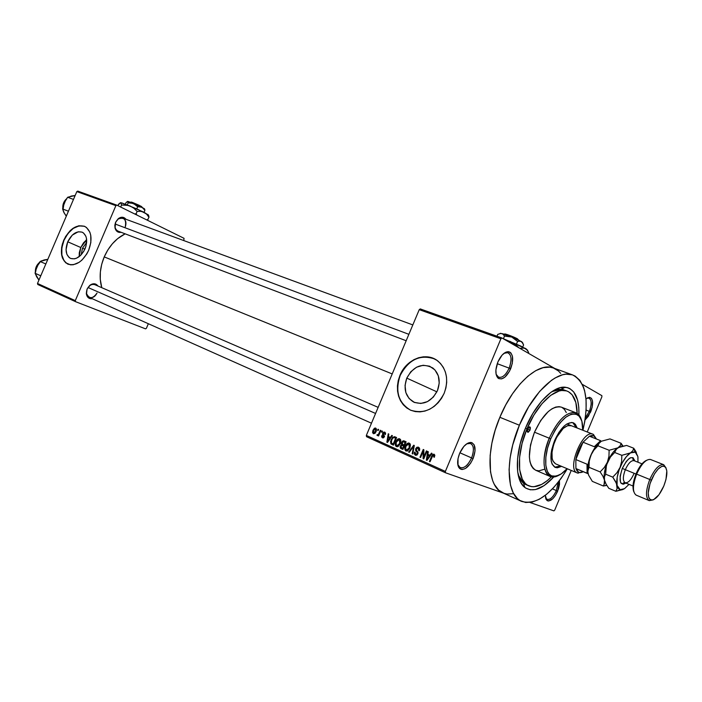 <?xml version="1.0" encoding="UTF-8"?>
<svg xmlns="http://www.w3.org/2000/svg" width="702" height="702" viewBox="0 0 702 702"><rect width="100%" height="100%" fill="white"/><g stroke="black" fill="none" stroke-linecap="round" stroke-linejoin="round"><path stroke-width="1.05" d="M496.103 374.271L497.771 376.816C501.684 378.597 505.484 375.71 509.161 368.138L510.661 368.787C506.66 377.044 502.518 380.203 498.253 378.264C495.191 375.087 495.077 369.638 497.911 361.907L495.902 369.91L496.156 374.526L497.657 377.72L498.806 378.624L501.676 378.878L504.94 377.097L509.476 371.279L512.284 363.504L512.451 356.335L511.012 353.088L509.889 352.15L508.546 351.702L505.422 352.404L502.106 355.089L497.911 361.907C500.903 355.396 504.334 351.983 508.195 351.676C513.171 353.281 513.996 358.985 510.661 368.787L509.161 368.138C505.975 374.912 502.483 377.966 498.674 377.307L496.103 374.271M585.363 417.716L589.355 411.346L590.672 411.907L585.029 420.015L588.452 416.146L592.146 407.274L592.523 401.079L591.488 398.359L589.575 397.279L585.977 398.833L589.531 397.279C593.225 398.666 593.602 403.536 590.672 411.907L589.355 411.346L585.363 417.716M545.48 497.63L546.446 499.069C549.657 500.473 552.965 497.639 556.361 490.575L557.686 491.128C553.975 498.841 550.377 501.93 546.876 500.412L545.314 495.314L545.972 499.21L547.621 500.842L548.745 500.991L552.746 498.78L555.44 495.419L558.529 488.82L559.503 484.336L559.441 480.642L557.686 491.128L556.361 490.575C553.334 497.025 550.219 499.973 547.025 499.42L545.48 497.63M457.765 464.443L459.319 467.12C463.469 469.138 467.558 466.075 471.595 457.923L473.104 458.564C468.708 467.453 464.25 470.796 459.722 468.603C456.993 465.566 456.958 460.494 459.626 453.369L458.002 458.696L458.02 465.645L458.687 467.313L460.872 469.278L462.302 469.506L465.558 468.418L470.498 463.408L473.104 458.564L475.052 450.807L474.113 444.752L471.99 442.708L470.577 442.435L467.313 443.445L463.89 446.375L459.626 453.369C462.934 446.279 466.698 442.637 470.91 442.453C475.561 444.068 476.289 449.438 473.104 458.564L471.595 457.923C468.094 465.25 464.294 468.497 460.196 467.672L457.765 464.443M82.494 248.21L84.863 249.21L82.494 248.21L86.653 242.444L82.494 248.21L81.195 254.791L82.494 248.21M80.765 247.508L79.194 256.625L79.291 252.729L80.765 247.508L67.734 241.786L80.765 247.508L86.653 239.733L83.529 242.822L80.765 247.508M85.039 248.815C80.993 256.73 76.167 259.933 70.56 258.415C65.804 255.37 64.865 249.833 67.734 241.786L72.288 235.1L78.22 231.792L81.959 232.099L83.556 233.02L85.855 236.232L86.478 238.399L85.977 246.156L83.757 251.342L80.405 255.589L76.439 258.248L74.412 258.845L70.683 258.468L69.112 257.511L66.865 254.256L66.058 249.658L67.734 241.786C71.867 233.731 76.772 230.581 82.467 232.318C86.995 235.433 87.855 240.935 85.039 248.815M84.819 226.448L84.819 226.448C76.685 224.324 69.744 228.931 63.996 240.268L63.75 240.163C69.717 228.51 76.816 223.973 85.047 226.562C91.506 231.063 92.708 238.97 88.671 250.281L90.839 242.55L90.742 235.24L89.83 232.108L86.495 227.492L84.196 226.176L78.808 225.763L73.034 228.29L70.288 230.537L65.549 236.592L62.408 243.927L61.592 247.736L61.627 254.949L62.469 258.082L65.69 262.785L70.516 264.838L73.324 264.742L79.159 262.311L81.967 260.065L86.82 253.931L88.671 250.281C82.862 261.644 75.939 266.26 67.892 264.154C60.969 259.793 59.591 251.799 63.75 240.163L63.996 240.268C59.846 251.878 61.214 259.872 68.112 264.242M437.478 390.566C431.519 401.667 423.552 405.484 413.557 402.018C405.44 396.805 403.185 388.847 406.783 378.124L436.898 391.839L406.783 378.124L410.819 371.727L416.54 367.216L423.122 365.259L429.571 366.19L434.915 369.893L438.311 375.824L439.224 383.09L437.478 390.566L433.353 397.078L427.492 401.605L420.823 403.466L414.373 402.386L409.126 398.569L405.861 392.629L405.045 385.451L406.783 378.124C413.618 365.926 422.314 362.557 432.871 368.032C439.259 373.622 440.795 381.133 437.478 390.566M432.923 358.222L428.378 357.055L423.622 356.932L418.831 357.853L414.171 359.775L409.828 362.618L405.967 366.277L402.711 370.603L400.193 375.456C394.91 391.312 398.411 402.904 410.679 410.222L406.958 408.055L403.501 404.835L400.754 400.86L398.833 396.261L397.797 391.233L397.692 385.96L398.499 380.633L400.193 375.456C408.582 359.591 420.033 354.08 434.556 358.941L434.512 358.915M444.182 393.269C435.863 408.915 424.613 414.531 410.442 410.126C398.166 402.799 394.673 391.207 399.956 375.342L398.253 380.528L397.446 385.854L397.56 391.137L398.596 396.165L400.517 400.754L403.255 404.738L406.721 407.95L410.784 410.266L415.294 411.591L420.077 411.872L424.947 411.065L429.712 409.222L434.196 406.388L438.197 402.685L441.576 398.253L444.182 393.269L445.902 387.925L446.691 382.45L446.507 377.053L445.358 371.946L443.295 367.339L440.417 363.399L436.837 360.284L432.686 358.108L428.15 356.941L423.394 356.818L418.594 357.739L413.934 359.661L409.599 362.504L405.73 366.163L402.474 370.498L399.956 375.342C406.361 358.915 426.553 351.237 438.197 361.302C446.858 369.436 448.85 380.089 444.182 393.269M118.085 231.142C115.084 229.51 114.277 226.579 115.663 222.35L115.023 228.089L115.663 222.35C117.462 218.831 119.84 217.418 122.797 218.111C125.842 219.744 126.667 222.674 125.263 226.922C126.579 219.55 124.236 216.909 118.234 219.006L115.602 222.262L114.838 225.21L115.023 228.106L116.971 231.379L119.086 232.371L121.139 232.301C118.085 232.792 116.041 231.388 115.023 228.089M90.505 284.837L87.074 289.04L90.505 284.837C93.585 283.108 96.06 283.503 97.955 286.03L95.718 284.108L92.111 284.056L89.724 285.416L87.074 289.04L86.302 293.427L86.995 296.025L89.584 298.473L92.26 298.719C89.145 299.034 87.188 297.508 86.39 294.147L87.074 289.04L86.557 293.594C89.303 299.149 92.796 298.964 97.025 293.041C95.042 296.841 92.462 298.289 89.268 297.385C86.521 295.761 85.819 292.988 87.162 289.057C89.145 285.275 91.716 283.819 94.875 284.696L378.15 407.362M459.88 452.781L471.595 457.923L459.88 452.781M552.439 488.864L556.361 490.575L552.439 488.864M586.109 410.108L589.355 411.346L586.109 410.108L586.056 399.684L584.599 390.637L583.353 386.723L579.861 380.335L575.122 376.088L572.332 374.833L566.023 374.175L562.556 374.789L555.185 377.922L551.342 380.414L539.671 391.383L528.659 406.791L519.375 425.219C532.993 391.821 558.108 368.962 572.586 374.921C586.038 382.028 589.496 400.491 582.95 430.3L584.801 421.428L586.109 410.082M497.235 363.689L509.161 368.138L497.235 363.689M526.009 484.634C522.455 483.099 519.831 479.817 518.137 474.763L523.508 483.16L527.334 485.1M553.711 477.009C542.488 489.171 532.871 492.664 524.85 487.469C514.75 480.352 514.724 453.299 525.508 428.053L532.853 413.434L541.584 401.167L550.851 392.365L559.801 387.767L562.574 387.232L567.637 387.671L569.892 388.627L573.727 391.953L577.588 400.114L578.799 407.344L578.922 414.891C579.343 398.104 574.762 388.873 565.18 387.206C553.351 385.705 535.477 403.676 525.508 428.053L520.243 443.646L517.558 458.722L517.664 471.884L520.507 481.958L523.762 486.53L525.754 488.109L530.335 489.812L535.556 489.548L544.155 485.6L553.711 477.009M560.679 373.341L558.397 370.928L553.246 367.901C538.513 361.863 513.311 384.301 499.859 417.295L519.375 425.219L499.859 417.295L495.164 430.229L491.883 443.173L490.136 455.545L490.505 471.928L492.699 480.756L494.331 484.406L498.578 490.049L503.966 493.322L507.011 494.05L513.653 493.69M104.229 256.897L392.207 373.929L104.229 256.897L101.702 264.294L100.368 271.867L100.263 279.299L101.772 287.68C99.008 277.922 99.824 267.655 104.229 256.897C109.073 246.069 116.041 238.373 125.149 233.827L117.62 238.654L112.355 243.805L107.827 249.973L104.229 256.897M420.261 308.915L501.921 337.969L554.694 368.427L501.921 337.969L420.261 308.915L419.243 309.661L500.912 338.776L445.366 471.428L366.347 435.415L419.243 309.661L420.261 308.915M582.327 384.371L601.877 395.656L601.877 396.841L587.241 431.984L601.877 396.841L601.877 395.656L582.327 384.371M366.514 436.705L445.48 472.762L503.369 493.111L445.48 472.762L445.366 471.428L500.912 338.776L501.921 337.969L500.912 338.776L419.243 309.661L366.347 435.415L445.366 471.428L445.48 472.762L366.514 436.705L366.347 435.415L366.514 436.705M530.01 502.483L553.904 510.88L530.01 502.483M571.244 470.419L554.738 510.073L553.904 510.88L554.738 510.073L571.244 470.419M378.062 429.238L377.606 430.308L378.167 430.563L378.624 429.484L378.062 429.238L377.606 430.308L378.167 430.563L378.624 429.484L378.062 429.238M381.923 430.967L381.467 432.037L382.037 432.292L382.485 431.221L381.923 430.967L381.467 432.037L382.037 432.292L382.485 431.221L381.923 430.967M391.804 435.389L390.356 437.434L388.382 436.547L388.838 434.064L388.241 433.792L386.881 442.19L387.478 442.462L392.409 435.661L391.804 435.389L390.356 437.434L388.382 436.547L388.838 434.064L388.241 433.792L386.881 442.19L387.478 442.462L392.409 435.661L391.804 435.389M400.842 440.751L400.351 439.32L399.157 438.653L397.788 439.048L396.332 440.663L395.279 445.05L396.13 446.481L397.613 446.718L400.008 444.287L400.842 440.751L399.412 438.706L397.543 439.224L395.823 441.707C394.84 443.769 395.033 445.41 396.393 446.63L400.315 443.62L400.842 440.751M410.424 445.05L409.924 443.603L408.713 442.936L407.081 443.506L405.861 444.954L404.808 449.377L405.677 450.816L407.178 451.053L409.599 448.613L410.424 445.05L408.968 442.988L407.081 443.506L405.344 445.998C404.361 448.078 404.554 449.736 405.94 450.965L409.898 447.946L410.424 445.05M418.497 447.227L416.891 447.253L415.716 448.639L415.575 450.394L417.436 452.904L416.839 454.176L415.865 454.378L415.031 453.711L415.101 452.255L414.47 452.088L414.241 453.94L415.461 455.273L417.12 454.922L418.076 453.044L416.233 449.868L416.523 448.508L418.348 448.271L418.734 450.561L419.375 450.728L419.691 449.394L419.375 447.973L418.155 447.104L415.716 448.639L415.838 450.886L417.418 452.685L417.278 453.553L415.935 454.396L415.101 452.255L414.47 452.088L415.663 455.335L417.857 453.852L416.312 448.894L418.067 448.113L418.734 450.561L419.375 450.728L418.497 447.227M431.44 453.141L429.94 455.238L427.86 454.299L428.308 451.746L427.685 451.465L426.342 460.108L426.974 460.389L432.072 453.431L431.44 453.141L429.94 455.238L427.86 454.299L428.308 451.746L427.685 451.465L426.342 460.108L426.974 460.389L432.072 453.431L431.44 453.141M434.81 455.186L433.897 454.141L432.555 454.598L429.405 461.495L430.01 461.776L432.967 455.212L433.95 455.352L433.731 457.063L434.38 457.23L434.81 455.186L434.09 454.212L431.625 456.203L429.405 461.495L430.01 461.776L432.783 455.405L433.678 455.115L433.731 457.063L434.38 457.23L434.81 455.186M426.395 450.886L423.789 457.107L423.876 449.754L423.236 449.473L419.98 457.221L420.577 457.493L423.183 451.272L423.104 458.634L423.736 458.924L427 451.158L426.395 450.886L423.789 457.107L423.876 449.754L423.236 449.473L419.98 457.221L420.577 457.493L423.183 451.272L423.104 458.634L423.736 458.924L427 451.158L426.395 450.886M413.715 445.208L408.634 452.07L409.248 452.351L413.662 446.253L412.197 453.685L412.802 453.966L414.294 445.463L413.715 445.208L408.634 452.07L409.248 452.351L413.662 446.253L412.197 453.685L412.802 453.966L414.294 445.463L413.715 445.208M404.308 440.996L403.123 440.812L402.062 441.619L401.316 443.603L401.605 444.682L400.096 446.797L400.5 448.262L402.904 449.464L406.116 441.804L403.904 440.847L401.597 442.444L401.605 444.682L400.307 445.998L401.096 448.648L402.904 449.464L406.116 441.804L404.308 440.996M394.901 436.784L392.611 437.267L390.575 441.347L390.856 443.769L393.392 445.147L396.595 437.539L394.55 436.653L391.119 439.645L390.935 443.866L393.392 445.147L396.595 437.539L394.55 436.653M384.784 432.134L383.564 432.186L382.669 433.292L382.511 434.608L383.801 436.425L382.862 437.092L381.765 435.67L381.66 436.977L382.546 437.881L383.529 437.82L384.468 436.504L383.231 433.968L383.494 433.081L384.582 432.994L384.819 434.362L385.424 434.52L385.565 433.09L384.784 432.134L382.669 433.292L383.74 436.697L382.73 437.039L381.765 435.67L382.423 437.829L384.354 436.837L383.292 433.406L384.415 432.897L385.424 434.52L384.582 432.055M380.308 430.247L378.545 434.152L376.886 434.977L377.299 435.512L378.378 434.845L378.009 435.714L378.571 435.968L380.87 430.493L380.308 430.247L378.545 434.152L376.886 434.977L377.369 435.538L378.378 434.845L378.009 435.714L378.571 435.968L380.87 430.493L380.308 430.247M375.737 428.08L374.438 428.202L372.964 430.256L372.543 432.458L373.359 433.731L375.026 433.327L376.202 431.37L376.518 429.124L375.561 428.009L372.964 430.256L373.359 433.731L376.105 431.607L375.561 428.009M497.902 377.974L497.727 376.948M564.39 390.075L561.231 389.356L551.877 391.637C556.467 389.277 560.538 388.724 564.092 389.961M553.659 368.05L549.903 367.146L543.085 367.681L535.644 370.717L527.869 376.193L520.077 383.933L512.592 393.638L505.747 404.914L499.859 417.295C485.231 451.342 487.39 487.249 502.957 492.927L521.314 501.237M37.785 284.503L75.57 301.685L145.516 328.852L75.57 301.685L75.289 300.632L37.487 283.468L76.834 191.593L115.883 205.651L75.289 300.632L115.883 205.651L116.83 205.151L184.056 238.329L183.757 240.558L184.056 238.329L116.83 205.151L77.782 191.119L116.83 205.151L115.883 205.651L76.834 191.593L77.782 191.119L76.834 191.593L37.487 283.468L75.289 300.632L75.57 301.685L37.785 284.503L37.487 283.468L37.785 284.503M148.341 323.727L146.393 328.317L145.516 328.852L146.393 328.317L148.341 323.727M125.939 219.27L124.087 217.69L120.569 217.445L118.226 218.699L115.602 222.262L118.489 218.497C121.42 216.602 123.903 216.857 125.939 219.27M567.339 468.778C551.474 494.427 536.267 505.308 521.709 501.421C506.388 495.875 504.589 459.705 519.375 425.219L512.75 444.892L510.126 457.748L509.073 469.743L510.459 485.073L513.267 492.927L517.409 498.56L519.919 500.491L525.693 502.5L532.256 502.07L539.329 499.262L546.665 494.234L553.983 487.214L561.038 478.483L567.339 468.778M504.036 353.29L507.897 352.65C511.582 354.966 512.004 360.126 509.161 368.138C512.214 359.152 511.451 353.922 506.879 352.457L504.036 353.29M586.679 398.288L588.96 398.069C591.742 399.956 591.874 404.378 589.355 411.346C592.049 403.668 591.689 399.201 588.302 397.937L586.679 398.288M558.116 482.344L556.361 490.575L558.116 482.344M466.681 443.848L470.577 443.41C473.955 445.665 474.289 450.5 471.595 457.923C474.508 449.561 473.832 444.638 469.568 443.164L466.681 443.848M84.442 226.29L79.054 225.877L73.28 228.404L68.006 233.45L63.996 240.268L61.846 247.841L61.873 255.054L64.093 260.828L65.944 262.89M434.819 455.537L433.678 455.115L434.819 455.537M430.028 461.723L429.405 461.495L430.028 461.723M432.248 456.432L431.625 456.203L432.248 456.432M427.009 460.345L426.342 460.108L427.009 460.345M429.492 455.967L429.624 455.098L429.492 455.967M430.572 455.475L429.94 455.238L430.572 455.475M430.054 456.168L427.685 455.3L430.054 456.168M429.352 456.054L427.843 458.073L428.501 458.309L427.843 458.073L426.948 459.415L427.527 459.626L426.948 459.415L427.685 455.3L429.975 456.282L429.352 456.054L426.948 459.415L427.685 455.3L429.352 456.054M423.762 458.871L423.104 458.634L423.762 458.871M423.859 451.526L423.183 451.272L423.859 451.526M420.603 457.441L419.98 457.221L420.603 457.441M424.412 457.327L423.789 457.107L424.412 457.327M419.647 448.701L418.067 448.113L419.647 448.701M416.76 455.177L416.611 454.642L416.76 455.177M415.084 452.316L414.47 452.088L415.084 452.316M417.883 453.782L417.278 453.553L417.883 453.782M418.085 452.93L417.418 452.685L418.085 452.93M418.023 452.228L416.698 451.746L418.023 452.228M417.672 451.553L415.838 450.886L417.672 451.553M416.321 448.868L415.716 448.639L416.321 448.868M418.883 448.411L419.427 448.069L418.883 448.411M412.811 453.904L412.197 453.685L412.811 453.904M413.89 447.753L413.381 447.569L413.89 447.753M414.119 446.419L413.662 446.253L414.119 446.419M409.284 452.307L408.634 452.07L409.284 452.307M407.458 450.956L407.248 450.403L407.458 450.956M405.949 446.226L405.344 445.998L405.949 446.226M408.108 443.892L407.081 443.506L408.108 443.892M409.652 444.278L410.161 443.989L409.652 444.278M409.319 447.665L406.572 450.157L405.44 448.13L405.923 446.288L408.669 443.91L410.345 444.533L408.88 443.989L409.319 447.665L409.924 447.894L409.319 447.665L407.265 450.131L405.598 449.289L405.923 446.288L407.713 444.024L408.88 443.989L409.635 444.857L409.319 447.665M406.519 450.14L407.967 450.666L406.519 450.14M402.966 449.324L401.096 448.648L402.966 449.324M403.009 449.219L402.509 448.218L403.009 449.219M400.903 446.218L400.307 445.998L400.903 446.218M403.466 445.849L404.019 445.568L401.605 444.682L404.019 445.568L403.764 444.998L403.466 445.849M402.193 442.664L401.597 442.444L402.193 442.664M404.747 442.19L405.826 441.672L404.747 442.19M403.659 446.016L402.694 448.306L403.299 448.525L401.684 447.85L400.939 446.139L401.921 445.322L404.291 446.156L402.562 445.524L404.255 446.235L403.659 446.016L402.694 448.306L400.868 447.262L401.614 445.366L403.659 446.016M405.159 442.435L404.027 445.121L404.633 445.34L402.887 444.603L402.185 442.699L403.281 441.707L405.791 442.576L403.922 441.883L405.756 442.664L405.159 442.435L404.027 445.121L402.079 443.91L402.93 441.795L405.159 442.435M397.92 446.604L397.736 446.086L397.92 446.604M396.411 441.927L395.823 441.707L396.411 441.927M398.552 439.601L397.543 439.224L398.552 439.601M400.122 439.996L400.596 439.724L400.122 439.996M399.745 443.348L397.007 445.823L395.91 443.822L396.384 441.988L399.113 439.627L400.772 440.242L399.315 439.698L399.745 443.348L400.342 443.567L399.745 443.348L398.587 445.243L396.99 445.814L398.403 446.332L396.06 444.963L396.384 441.988L398.166 439.733L399.964 440.329L399.745 443.348M393.445 445.024L391.786 444.419L393.445 445.024M393.506 444.884L390.935 443.866L393.366 444.752L392.962 443.892L393.506 444.884M391.707 439.864L391.119 439.645L391.707 439.864M395.279 437.951L396.463 437.478L395.287 437.943M395.638 438.171L393.19 443.997L393.787 444.217L391.418 443.015L391.69 439.917L392.699 438.162L394.234 437.565L396.261 438.32L394.603 437.706L396.235 438.39L395.638 438.171L393.19 443.997L391.584 443.19L391.251 441.26L392.541 438.355L393.875 437.504L395.638 438.171M387.513 442.418L386.881 442.19L387.513 442.418M390.101 438.223L390.233 437.381L390.101 438.223M390.961 437.662L390.356 437.434L390.961 437.662M389.794 438.232L388.338 440.198L388.952 440.426L388.338 440.198L387.469 441.514L388.022 441.716L387.469 441.514L388.206 437.522L390.452 438.355L388.206 437.522L390.382 438.452L389.794 438.232L387.469 441.514L388.206 437.522L389.794 438.232M385.6 433.345L384.415 432.897L385.6 433.345M382.353 435.889L381.765 435.67L382.353 435.889M384.327 436.916L383.74 436.697L384.327 436.916M384.485 436.433L383.748 436.161L384.485 436.433M384.529 436.03L383.231 435.556L384.529 436.03M383.257 433.511L382.669 433.292L383.257 433.511M382.046 432.257L381.467 432.037L382.046 432.257M378.589 435.933L378.009 435.714L378.589 435.933M378.957 435.056L378.378 434.845L378.957 435.056M377.895 435.345L376.886 434.977L377.895 435.345M379.229 434.406L378.545 434.152L379.229 434.406M379.694 433.292L379.115 433.081L379.694 433.292M378.185 430.528L377.606 430.308L378.185 430.528M373.543 430.475L372.964 430.256L373.543 430.475L375.298 428.817L376.544 429.282L375.394 428.852L375.544 431.361L373.806 432.994L373.859 429.817L375.105 428.79L375.895 429.624L375.544 431.361L376.123 431.572L375.544 431.361L374.289 432.95L373.288 432.511L373.543 430.458M564.189 387.741L564.276 387.153L564.189 387.741M563.68 387.162L563.557 388.092L563.68 387.162M562.249 387.934L563.03 388.373L562.249 387.934L562.469 387.346M530.028 430.142L527.474 429.097L530.028 430.142L528.22 432.274L527.141 431.484L527.527 428.983L529.87 426.842L530.028 430.142L527.685 432.274L527.527 428.983L529.343 426.842L530.414 427.641L530.028 430.142M574.429 423.973L576.193 427.632L572.806 422.639M554.58 440.61C560.644 427.702 566.856 421.753 573.236 422.779L577.167 428.018L575.412 424.359L573.727 422.99L571.665 422.464L566.777 424.043L564.127 426.088L558.932 432.344L554.58 440.61L551.746 449.587L551.052 453.896L551.245 461.302L552.114 464.11L555.212 467.409L557.318 467.795L561.609 466.374L555.273 467.435C549.727 463.61 549.49 454.668 554.58 440.61M544.085 469.357L538.882 470.849L535.828 470.314L533.257 468.567L531.265 465.654L529.949 461.67L529.369 456.765L530.493 444.998L534.494 432.195L550.728 438.829C559.933 419.629 568.971 411.644 577.825 414.873C581.326 417.4 582.958 422.507 582.695 430.194L581.897 421.332L579.562 416.462L575.886 414.005L571.182 414.233L565.838 417.155L560.319 422.578L555.115 430.019L550.728 438.829L547.534 448.201L545.849 457.274L545.796 465.233L547.367 471.375L549.245 474.201L551.684 475.886L556.195 476.175L561.354 473.824L567.084 468.673C562.012 474.262 557.353 476.798 553.123 476.289C544.427 475.421 543.023 456.748 550.728 438.829L549.245 438.197C541.268 456.748 542.76 476.053 551.763 476.939L559.029 475.175C555.712 477.07 552.781 477.509 550.228 476.509C542.321 471.051 541.997 458.274 549.245 438.197L534.494 432.195C527.325 452.106 527.755 464.803 535.784 470.296L550.228 476.509M527.018 428.746L525.473 428.123L527.018 428.746C537.206 403.755 556.072 386.477 567.005 391.058C573.56 393.813 576.947 401.246 577.149 413.355L575.824 402.5L572.183 394.857L568.585 391.769L566.47 390.882L561.714 390.487L559.117 390.996L550.728 395.331L542.058 403.589L533.897 415.075L527.018 428.746L522.095 443.331L519.577 457.45L519.664 469.778L522.306 479.229L525.35 483.529L527.211 485.021L531.493 486.635L533.88 486.749L541.698 484.38L547.227 480.668L551.377 476.869C542.944 485.266 535.433 488.276 528.86 485.898C517.234 481.765 515.961 454.536 527.018 428.746M555.642 463.855C550.868 460.573 550.666 452.913 555.019 440.874C560.214 429.808 565.549 424.719 571.024 425.605L571.024 425.605M575.877 412.732C578.501 413.75 580.361 416.146 581.449 419.91L577.298 413.452C568.129 410.091 558.783 418.339 549.245 438.197C557.914 419.77 566.795 411.284 575.877 412.732L561.205 407.09C552.009 405.58 543.111 413.952 534.494 432.195L540.742 420.445L548.209 411.618L552.026 408.757L555.694 407.081L559.073 406.651L561.407 407.169M562.039 407.458L564.478 409.459L566.295 412.565M556.344 467.383L560.644 465.961L554.729 467.181M555.563 463.829L577.281 472.964L582.581 472.086L577.36 472.999L578.729 472.314L575.93 468.567L588.127 473.78L575.93 468.567L577.053 470.954L578.729 472.314L580.844 472.578L583.265 471.744L577.281 472.964L555.563 463.829L552.913 460.977L552.167 458.573L552.009 452.228L553.624 444.708L556.756 437.188L563.188 428.448L567.637 425.64L571.419 425.772M63.829 212.276L66.286 216.234L63.742 212.206L62.636 209.003L68.436 211.205L62.636 209.003L63.119 205.879L64.856 201.255L67.655 197.28L73.482 199.421L67.655 197.28L75.175 195.463L70.709 196.218M73.069 195.77L67.655 197.28L64.119 202.764M66.471 215.804L65.075 214.435M65.988 199.429L62.855 207.213M64.391 213.417L62.636 209.003L64.128 202.755L63.083 209.161M66.839 198.701L64.128 202.755M74.974 195.955L71.885 195.902M115.137 224.017L408.871 334.319L115.137 224.017M375.579 413.46L88.004 287.513L375.579 413.46M593.892 435.872L596.314 438.961L593.892 435.872L591.821 435.486L589.399 436.214L593.892 435.872L593.33 434.398L593.892 435.872M596.173 438.583L593.33 434.398L596.173 438.583M592.672 434.143L593.33 434.398L592.672 434.143M575.824 459.556L583.046 442.216L578.509 450.456L575.824 459.556C577 453.202 579.413 447.42 583.046 442.216L589.399 436.214L583.046 442.216L594.287 446.718L600.622 440.663L589.399 436.214L600.622 440.663L594.287 446.718L583.046 442.216L575.824 459.556L575.93 468.567L575.824 459.556L587.021 464.189L575.824 459.556M577.281 472.964C566.33 469.533 582.669 429.141 592.953 434.231L593.33 434.398C583.292 428.088 566.093 469.392 577.281 472.964M575.93 468.567L587.074 473.227L587.021 464.189L587.074 473.227L575.93 468.567M36.399 276.307L38.926 280.116L35.1 273.271L40.769 275.798L35.1 273.271L35.609 270.094L37.355 265.444L40.137 261.513L45.832 263.978L40.137 261.513L47.841 259.292L43.296 260.214M45.709 259.652L41.014 261.039L39.136 262.732L36.618 266.953L35.548 272.306M39.119 279.65L37.697 278.369M38.803 263.18L35.442 270.849M36.978 277.395L35.1 273.271L35.609 270.094L36.618 266.953L40.023 262.215M47.648 259.74L44.498 259.845M646.507 460.328C642.707 462.091 639.206 466.611 636.003 473.903L636.653 474.14C641.321 463.978 645.91 459.082 650.421 459.45M649.771 479.484L651.298 480.133C655.835 470.279 660.187 465.654 664.364 466.26C667.874 468.971 667.69 475.561 663.802 486.038L665.97 479.475L666.812 470.902L665.645 467.286L663.241 466.058L661.67 466.426L658.125 469.059L654.475 473.876L650.052 483.502L648.209 492.971L648.771 497.551L649.569 499.034L652.035 500.114L653.615 499.675L658.95 494.778L663.802 486.038C659.38 495.752 655.045 500.394 650.815 499.956C647.226 497.411 647.384 490.803 651.298 480.133L649.771 479.484C654.562 469.05 659.187 464.119 663.644 464.671L666.022 467.909L663.715 464.698C659.257 464.04 654.606 468.962 649.771 479.484L636.653 474.14L649.771 479.484C645.594 490.865 645.428 497.911 649.271 500.623L653.062 499.894L649.201 500.587C645.428 497.806 645.621 490.768 649.771 479.484M626.193 482.888C619.708 485.793 618.409 480.975 622.297 468.409L625.307 469.691C622.762 476.614 622.718 480.975 625.149 482.757C628.053 483.178 630.984 480.177 633.941 473.745M663.644 464.671L650.587 459.512C646.059 458.924 641.417 463.794 636.653 474.14C632.546 485.345 632.405 492.356 636.24 495.164L649.201 500.587M634.783 460.951L633.529 458.652C632.502 458.704 632.686 459.371 634.055 460.661C631.186 460.266 628.264 463.276 625.307 469.691L635.959 474.026L625.307 469.691C622.762 476.632 622.718 480.993 625.166 482.765L633.011 486.021M622.297 446.209L621.191 443.401L622.946 446.06L621.103 443.278L609.985 438.908L621.103 443.278L620.217 445.726L617.918 447.841L609.143 450.263L597.946 445.796L598.938 443.339L601.298 441.26L609.985 438.908L601.298 441.26C597.305 443.734 593.795 448.464 590.768 455.44L593.831 450.21L597.946 445.796L609.143 450.263L608.95 456.309L607.397 462.206L604.299 467.488L600.14 471.911L589.004 467.304L589.224 461.293L590.768 455.44C587.951 462.521 587.021 468.462 587.986 473.253L587.872 469.945L589.004 467.304L600.14 471.911L602.895 476.175L604.483 480.15L604.062 484.81L603.343 486.012L592.33 481.37L588.627 475.184L587.749 471.516L589.004 467.304L589.224 461.293L590.768 455.44L593.831 450.21L597.946 445.796L598.938 443.339L601.298 441.26L595.673 446.647L591.839 453.044L588.399 462.829L587.697 471.542L588.627 475.184L592.33 481.37L603.343 486.012L606.818 485.389L603.343 486.012L604.545 483.441L604.483 480.15C603.58 475.342 604.554 469.357 607.397 462.206L604.299 467.488L600.14 471.911L602.895 476.175L604.483 480.15L604.431 476.833L605.65 474.201L605.844 468.12L607.397 462.206C610.45 455.159 613.96 450.368 617.918 447.841L609.143 450.263L608.95 456.309L607.397 462.206L610.486 456.941L614.671 452.474L615.601 449.964L618.322 447.613L626.605 445.437L633.704 448.218L632.871 450.71L626.412 456.616L622.376 462.6L619.129 469.875L617.172 477.29L617.076 485.415L618.111 488.083L619.787 489.548L621.972 489.742L624.526 488.662L629.027 484.362L624.526 488.662L620.156 489.689L617.076 485.415C616.216 480.589 617.225 474.578 620.085 467.374C623.165 460.266 626.667 455.431 630.598 452.86L635.249 452.176L637.864 456.519L636.17 452.843L634.275 451.877L621.823 455.326L621.639 461.425L620.085 467.374L616.97 472.674L612.758 477.141L615.505 481.423L617.076 485.415L617.084 488.715L615.821 491.277L623.578 489.189M604.755 481.116L604.483 480.15L604.755 481.116M621.191 443.401L620.217 445.726L617.918 447.841C613.96 450.368 610.45 455.159 607.397 462.206C604.554 469.357 603.58 475.342 604.483 480.15L604.431 476.833L605.65 474.201L612.758 477.141L616.47 483.467L617.084 488.715L615.821 491.277L608.792 488.311L606.072 484.108L604.483 480.15L606.072 484.108L608.792 488.311L615.821 491.277L622.771 489.566M637.995 462.241L637.864 456.519L637.995 462.241M625.938 483.081L623.192 484.257L621.147 483.353L620.471 482.16L620.12 476.21L622.297 468.409L626.254 461.451L629.22 458.494L630.624 457.713L633.011 457.695L634.889 460.995C632.274 454.843 628.079 457.318 622.297 468.409L625.307 469.691C628.29 463.241 631.212 460.231 634.09 460.679M638.021 458.318L637.864 456.519L638.021 458.318M635.161 450.394L633.704 448.218L632.871 450.71L630.598 452.86L621.823 455.326L621.639 461.425L620.085 467.374L616.97 472.674L612.758 477.141L605.65 474.201L606.423 465.119L610.486 456.941L614.671 452.474L621.823 455.326L614.671 452.474L616.549 448.841L619.655 447.007L626.605 445.437L633.704 448.218L636.389 452.527L635.161 450.394M646.402 460.363L640.97 465.101L636.003 473.903L633.23 483.748L633.599 491.216M636.082 495.094C632.405 492.128 632.599 485.143 636.653 474.14L636.003 473.903C632.993 481.642 632.256 487.574 633.792 491.69M505.089 334.468L504.571 334.336M504.782 333.985L517.558 338.873C513.522 336.644 503.027 332.845 504.791 334.24M517.865 339.689L517.558 338.873L517.865 339.689M522.727 346.999L523.587 344.928L522.727 346.999M500.315 333.301L502.658 333.854L504.519 336.082L511.758 337.021L500.886 333.424L497.744 334.38L496.981 336.214L497.744 334.38L500.886 333.424L502.658 333.854L504.519 336.082L503.413 338.733L504.519 336.082L511.758 337.021L517.576 341.409L516.461 344.068L517.576 341.409L520.472 341.128L522.657 342.848L523.587 344.928L521.7 341.698L511.758 337.021L517.576 341.409L519.559 341.032L521.718 341.742M527.535 350.333L524.315 348.043L519.998 348.403L522.814 347.894L525.684 348.578L502.957 338.566L521.156 346.226L527.702 350.245M509.977 341.312L515.171 344.357L518.796 347.709L515.171 344.357L509.977 341.312M526.324 349.026L528.694 352.413L526.289 348.947M522.569 342.515L518.55 340.014L510.284 336.425L502.685 333.748L500.21 333.494M522.472 342.576L521.7 341.698M517.655 339.127L518.769 340.119L517.655 339.127M132.125 202.825L130.905 202.027L132.345 202.387L139.435 205.405L130.467 202.273M139.593 206.142L139.435 205.405L139.593 206.142M144.384 208.906L138.996 205.861L128.44 201.579L127.483 201.421L128.185 202.817L127.308 204.879L128.185 202.817L130.87 202.817L134.67 204.054L137.662 206.713L136.75 208.854L137.662 206.713L141.839 207.222L127.676 201.404L126.062 202.597L125.395 204.15L126.062 202.597L127.676 201.404L128.185 202.817L133.477 203.457L137.662 206.713L140.865 206.844L142.743 207.792L144.884 210.337L144.05 212.276L144.884 210.337L144.559 209.029M148.131 214.935L143.998 212.25L140.698 211.328L137.136 211.434L136.135 213.785L137.136 211.434L134.012 208.319L130.265 206.072L134.012 208.319L137.136 211.434L140.698 211.328L143.998 212.25L128.15 205.388L121.56 205.019L120.691 207.055L121.56 205.019L120.77 202.694L121.56 205.019L125.983 205.019L130.265 206.072L120.77 202.694L118.936 203.826L117.76 205.607L120.253 202.799L121.999 202.983L137.574 209.214L148.306 214.926M147.999 214.917L147.464 214.812M147.92 214.408L148.964 217.313L146.779 214.356L143.998 212.25L146.779 214.356L148.964 217.313L147.376 220.226L148.964 217.313L148.42 215.145M136.135 213.785L134.512 213.882L136.135 213.785L137.013 215.11L136.135 213.785M147.973 219.638L146.499 219.796L147.973 219.638M148.947 217.023L148.71 215.654M141.664 206.783L144.884 210.337L144.735 209.336M141.839 207.222L144.489 208.898M141.585 206.564L139.479 205.589L141.76 206.765M140.575 205.976L140.725 206.678L140.575 205.976M497.771 376.816L498.253 378.264M546.446 499.069L546.876 500.412M459.319 467.12L459.722 468.603M413.557 402.018L415.005 402.632M86.557 293.594L86.39 294.147M458.467 466.891L459.371 467.295M545.831 498.894L546.489 499.183M496.919 376.641L497.832 376.992M523.508 483.16L524.85 487.469M553.246 367.901L572.586 374.921M523.639 483.59L528.562 485.766M567.005 391.058L561.732 389.083M561.231 389.356L565.18 387.206M506.221 352.035L507.072 352.343M560.731 387.539L563.013 388.39M587.802 397.639L588.425 397.876M468.936 442.699L469.77 443.059M118.234 219.006L118.489 218.497M406.572 450.157L407.976 450.666M403.904 440.847L404.361 441.014M402.527 445.507L404.291 446.156M403.922 441.883L405.791 442.576M397.007 445.823L398.403 446.332M469.568 443.164L470.91 442.453M588.302 397.937L589.531 397.279M506.879 352.457L508.195 351.676M551.763 476.939L553.123 476.289M577.298 413.452L577.825 414.873M62.785 207.669C62.697 204.273 63.838 201.413 66.225 199.087M122.797 218.111L412.82 324.921M118.015 231.116L406.168 340.742M371.481 423.209L89.207 297.358M594.155 436.012L593.602 434.556M578.062 473.201L579.466 472.543M566.891 423.973L592.953 434.231M35.363 271.279C35.363 267.936 36.601 265.11 39.075 262.82M663.715 464.698L664.364 466.26M625.824 483.037L623.402 483.81C622.709 483.09 623.279 482.739 625.131 482.757M634.055 460.661L642.005 463.838M606.572 484.985L604.826 485.784M635.249 452.176L633.695 448.306M620.156 489.689L617.023 491.093M649.271 500.623L650.815 499.956M144.252 208.573L144.866 210.152"/></g></svg>

